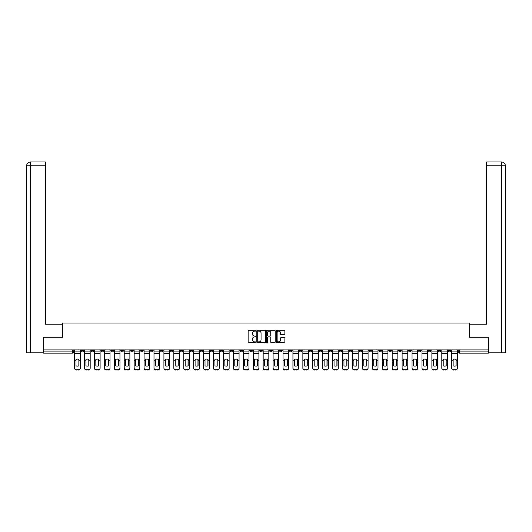 <?xml version="1.0" encoding="UTF-8"?>
<svg xmlns="http://www.w3.org/2000/svg" width="532" height="532" viewBox="0 0 532 532"><rect width="100%" height="100%" fill="white"/><g stroke="black" fill="none" stroke-linecap="round" stroke-linejoin="round"><path stroke-width="0.8" d="M255.819 330.685A0.439 0.439 0 0 0 255.387 330.246L248.75 330.246A0.625 0.625 0 0 0 248.125 330.871L248.125 342.109A0.625 0.625 0 0 0 248.75 342.734L255.387 342.734A0.439 0.439 0 0 0 255.819 342.295A0.439 0.439 0 0 0 255.387 341.863L254.522 341.863A1.995 1.995 0 0 1 252.527 339.862L252.527 338.924A1.995 1.995 0 0 1 254.522 336.929L255.387 336.929A0.439 0.439 0 0 0 255.819 336.49A0.439 0.439 0 0 0 255.387 336.051L254.522 336.051A1.995 1.995 0 0 1 252.527 334.056L252.527 333.118A1.995 1.995 0 0 1 254.522 331.117L255.387 331.117A0.439 0.439 0 0 0 255.819 330.685M408.636 349.916L408.636 350.615L411.183 350.615A1.27 1.27 0 0 1 409.906 351.885A1.27 1.27 0 0 1 408.636 350.615L408.636 349.916M349.085 349.916L349.085 350.615L351.632 350.615A1.27 1.27 0 0 1 350.362 351.885A1.27 1.27 0 0 1 349.085 350.615L349.085 349.916M339.163 349.916L339.163 350.615L341.71 350.615A1.27 1.27 0 0 1 340.433 351.885A1.27 1.27 0 0 1 339.163 350.615L339.163 349.916M279.613 349.916L279.613 350.615L282.16 350.615A1.27 1.27 0 0 1 280.889 351.885A1.27 1.27 0 0 1 279.613 350.615L279.613 349.916M269.691 349.916L269.691 350.615L272.238 350.615A1.27 1.27 0 0 1 270.961 351.885A1.27 1.27 0 0 1 269.691 350.615L269.691 349.916M259.762 349.916L259.762 350.615L262.309 350.615A1.27 1.27 0 0 1 261.039 351.885A1.27 1.27 0 0 1 259.762 350.615L259.762 349.916M239.919 349.916L239.919 350.615L242.459 350.615A1.27 1.27 0 0 1 241.189 351.885A1.27 1.27 0 0 1 239.919 350.615L239.919 349.916M220.068 350.615L220.068 349.916L220.068 350.615A1.27 1.27 0 0 0 221.339 351.885A1.27 1.27 0 0 1 220.068 350.615L222.609 350.615A1.27 1.27 0 0 1 221.339 351.885A1.27 1.27 0 0 0 222.609 350.615L222.609 349.916L222.609 350.615M210.14 350.615L210.14 349.916L210.14 350.615A1.27 1.27 0 0 0 211.417 351.885A1.27 1.27 0 0 1 210.14 350.615L212.687 350.615A1.27 1.27 0 0 1 211.417 351.885M200.218 350.615L200.218 349.916L200.218 350.615A1.27 1.27 0 0 0 201.488 351.885A1.27 1.27 0 0 1 200.218 350.615L202.765 350.615A1.27 1.27 0 0 1 201.488 351.885A1.27 1.27 0 0 0 202.765 350.615L202.765 349.916L202.765 350.615M190.29 349.916L190.29 350.615L192.837 350.615A1.27 1.27 0 0 1 191.567 351.885A1.27 1.27 0 0 1 190.29 350.615L190.29 349.916M180.368 349.916L180.368 350.615L182.915 350.615A1.27 1.27 0 0 1 181.638 351.885A1.27 1.27 0 0 1 180.368 350.615L180.368 349.916M170.446 349.916L170.446 350.615L172.986 350.615A1.27 1.27 0 0 1 171.716 351.885A1.27 1.27 0 0 1 170.446 350.615L170.446 349.916M160.518 350.615L160.518 349.916L160.518 350.615A1.27 1.27 0 0 0 161.795 351.885A1.27 1.27 0 0 1 160.518 350.615L163.065 350.615A1.27 1.27 0 0 1 161.795 351.885M140.667 350.615L140.667 349.916L140.667 350.615A1.27 1.27 0 0 0 141.944 351.885A1.27 1.27 0 0 1 140.667 350.615L143.214 350.615A1.27 1.27 0 0 1 141.944 351.885A1.27 1.27 0 0 0 143.214 350.615L143.214 349.916L143.214 350.615M130.746 350.615L130.746 349.916L130.746 350.615A1.27 1.27 0 0 0 132.016 351.885A1.27 1.27 0 0 1 130.746 350.615L133.293 350.615A1.27 1.27 0 0 1 132.016 351.885A1.27 1.27 0 0 0 133.293 350.615L133.293 349.916L133.293 350.615M120.817 350.615L120.817 349.916L120.817 350.615A1.27 1.27 0 0 0 122.094 351.885A1.27 1.27 0 0 1 120.817 350.615L123.364 350.615A1.27 1.27 0 0 1 122.094 351.885A1.27 1.27 0 0 0 123.364 350.615L123.364 349.916L123.364 350.615M110.895 350.615L110.895 349.916L110.895 350.615A1.27 1.27 0 0 0 112.166 351.885A1.27 1.27 0 0 1 110.895 350.615L113.442 350.615A1.27 1.27 0 0 1 112.166 351.885M100.974 350.615L100.974 349.916L100.974 350.615A1.27 1.27 0 0 0 102.244 351.885A1.27 1.27 0 0 1 100.974 350.615L103.514 350.615A1.27 1.27 0 0 1 102.244 351.885A1.27 1.27 0 0 0 103.514 350.615L103.514 349.916L103.514 350.615M91.045 350.615L91.045 349.916L91.045 350.615A1.27 1.27 0 0 0 92.322 351.885A1.27 1.27 0 0 1 91.045 350.615L93.592 350.615A1.27 1.27 0 0 1 92.322 351.885A1.27 1.27 0 0 0 93.592 350.615L93.592 349.916L93.592 350.615M284.248 334.648A0.625 0.625 0 0 0 284.873 334.023L284.873 330.871A0.625 0.625 0 0 0 284.248 330.246L276.879 330.246A0.625 0.625 0 0 0 276.254 330.871L276.254 342.109A0.625 0.625 0 0 0 276.879 342.734L284.248 342.734A0.625 0.625 0 0 0 284.873 342.109L284.873 338.299A0.625 0.625 0 0 0 284.248 337.674L281.096 337.674A0.625 0.625 0 0 0 280.47 338.299L280.47 340.187A1.669 1.669 0 0 1 278.801 341.863A1.669 1.669 0 0 1 277.132 340.187L277.132 332.793A1.669 1.669 0 0 1 278.801 331.117A1.669 1.669 0 0 1 280.47 332.793L280.47 334.023A0.625 0.625 0 0 0 281.096 334.648L284.248 334.648M30.51 352.842L26.6 352.842L26.6 165.798C26.826 163.484 28.096 162.207 30.41 161.981L45.366 161.981L45.366 165.798L30.51 165.798L30.51 352.842L43.458 352.842L43.458 337.255L62.61 337.255L62.61 323.064L469.39 323.064L469.39 337.255L488.349 337.255L488.349 349.916L43.651 349.916L43.651 351.885L73.742 351.885L73.742 349.916M43.651 337.255L43.651 349.916M265.455 330.871A0.625 0.625 0 0 0 264.83 330.246L257.461 330.246A0.625 0.625 0 0 0 256.836 330.871L256.836 342.109A0.625 0.625 0 0 0 257.461 342.734L264.83 342.734A0.625 0.625 0 0 0 265.455 342.109L265.455 330.871M267.17 330.246L274.539 330.246A0.625 0.625 0 0 1 275.164 330.871L275.164 342.109A0.625 0.625 0 0 1 274.539 342.734L271.387 342.734A0.625 0.625 0 0 1 270.761 342.109L270.761 337.554A0.625 0.625 0 0 0 270.136 336.929L268.048 336.929A0.625 0.625 0 0 0 267.423 337.554L267.423 342.295A0.439 0.439 0 0 1 266.984 342.734A0.439 0.439 0 0 1 266.545 342.295L266.545 330.871A0.625 0.625 0 0 1 267.17 330.246M458.258 349.916L458.258 351.885L488.349 351.885L488.349 353.162L459.528 353.162A1.27 1.27 0 0 1 458.258 351.885M488.349 349.916L488.349 351.885M73.742 351.885A1.27 1.27 0 0 1 72.472 353.162L43.651 353.162L43.651 351.885M450.877 349.916L450.877 350.615A1.27 1.27 0 0 1 449.607 351.885A1.27 1.27 0 0 1 448.336 350.615A1.27 1.27 0 0 0 449.607 351.885M448.336 349.916L448.336 350.615L450.877 350.615M440.955 349.916L440.955 350.615A1.27 1.27 0 0 1 439.678 351.885A1.27 1.27 0 0 1 438.408 350.615L440.955 350.615A1.27 1.27 0 0 1 439.678 351.885M438.408 349.916L438.408 350.615M431.026 349.916L431.026 350.615A1.27 1.27 0 0 1 429.756 351.885A1.27 1.27 0 0 1 428.486 350.615A1.27 1.27 0 0 0 429.756 351.885M428.486 349.916L428.486 350.615L431.026 350.615M421.105 349.916L421.105 350.615A1.27 1.27 0 0 1 419.834 351.885A1.27 1.27 0 0 1 418.558 350.615L421.105 350.615M418.558 349.916L418.558 350.615M411.183 349.916L411.183 350.615A1.27 1.27 0 0 1 409.906 351.885M401.254 349.916L401.254 350.615A1.27 1.27 0 0 1 399.984 351.885A1.27 1.27 0 0 1 398.707 350.615L401.254 350.615M398.707 349.916L398.707 350.615M391.333 349.916L391.333 350.615A1.27 1.27 0 0 1 390.056 351.885A1.27 1.27 0 0 1 388.786 350.615L391.333 350.615M388.786 349.916L388.786 350.615M381.404 349.916L381.404 350.615A1.27 1.27 0 0 1 380.134 351.885A1.27 1.27 0 0 1 378.864 350.615A1.27 1.27 0 0 0 380.134 351.885M378.864 349.916L378.864 350.615L381.404 350.615M371.482 349.916L371.482 350.615A1.27 1.27 0 0 1 370.206 351.885A1.27 1.27 0 0 1 368.935 350.615L371.482 350.615M368.935 349.916L368.935 350.615M361.554 349.916L361.554 350.615A1.27 1.27 0 0 1 360.284 351.885A1.27 1.27 0 0 1 359.014 350.615L361.554 350.615M359.014 349.916L359.014 350.615M351.632 349.916L351.632 350.615M341.71 349.916L341.71 350.615L341.71 349.916M331.782 349.916L331.782 350.615A1.27 1.27 0 0 1 330.512 351.885A1.27 1.27 0 0 1 329.235 350.615L331.782 350.615M329.235 349.916L329.235 350.615M321.86 349.916L321.86 350.615A1.27 1.27 0 0 1 320.583 351.885A1.27 1.27 0 0 1 319.313 350.615L321.86 350.615M319.313 349.916L319.313 350.615M311.932 349.916L311.932 350.615A1.27 1.27 0 0 1 310.661 351.885A1.27 1.27 0 0 1 309.391 350.615L311.932 350.615M309.391 349.916L309.391 350.615M302.01 349.916L302.01 350.615A1.27 1.27 0 0 1 300.733 351.885A1.27 1.27 0 0 1 299.463 350.615L302.01 350.615M299.463 349.916L299.463 350.615M292.081 349.916L292.081 350.615A1.27 1.27 0 0 1 290.811 351.885A1.27 1.27 0 0 1 289.541 350.615L292.081 350.615M289.541 349.916L289.541 350.615M282.16 349.916L282.16 350.615A1.27 1.27 0 0 1 280.889 351.885M272.238 349.916L272.238 350.615M262.309 350.615L262.309 349.916L262.309 350.615A1.27 1.27 0 0 1 261.039 351.885M252.387 349.916L252.387 350.615A1.27 1.27 0 0 1 251.111 351.885A1.27 1.27 0 0 1 249.84 350.615A1.27 1.27 0 0 0 251.111 351.885A1.27 1.27 0 0 0 252.387 350.615L249.84 350.615L249.84 349.916M242.459 350.615L242.459 349.916L242.459 350.615A1.27 1.27 0 0 1 241.189 351.885M232.537 349.916L232.537 350.615A1.27 1.27 0 0 1 231.267 351.885A1.27 1.27 0 0 1 229.99 350.615A1.27 1.27 0 0 0 231.267 351.885M229.99 349.916L229.99 350.615L232.537 350.615M212.687 349.916L212.687 350.615L212.687 349.916M192.837 350.615L192.837 349.916L192.837 350.615A1.27 1.27 0 0 1 191.567 351.885M182.915 350.615L182.915 349.916L182.915 350.615A1.27 1.27 0 0 1 181.638 351.885M172.986 350.615L172.986 349.916L172.986 350.615A1.27 1.27 0 0 1 171.716 351.885M163.065 349.916L163.065 350.615L163.065 349.916M153.136 350.615L153.136 349.916L153.136 350.615A1.27 1.27 0 0 1 151.866 351.885A1.27 1.27 0 0 1 150.596 350.615L153.136 350.615A1.27 1.27 0 0 1 151.866 351.885M150.596 349.916L150.596 350.615M113.442 349.916L113.442 350.615L113.442 349.916M83.664 349.916L83.664 350.615A1.27 1.27 0 0 1 82.394 351.885A1.27 1.27 0 0 1 81.123 350.615A1.27 1.27 0 0 0 82.394 351.885A1.27 1.27 0 0 0 83.664 350.615L83.664 349.916M81.123 349.916L81.123 350.615L83.664 350.615M258.146 331.117A0.439 0.439 0 0 0 257.707 331.556L257.707 341.424A0.439 0.439 0 0 0 258.146 341.863L259.051 341.863A1.995 1.995 0 0 0 261.052 339.862L261.052 333.118A1.995 1.995 0 0 0 259.051 331.117L258.146 331.117M270.761 332.819A1.669 1.669 0 0 0 269.092 331.15A1.669 1.669 0 0 0 267.423 332.819L267.423 335.426A0.625 0.625 0 0 0 268.048 336.051L270.136 336.051A0.625 0.625 0 0 0 270.761 335.426L270.761 332.819M78.862 365.903L78.862 359.326M77.433 359.107A3.943 3.471 180 0 1 78.862 359.366M74.6 349.916L74.6 367.945A1.909 1.809 0 0 0 76.508 369.753L78.357 369.753A1.909 1.809 0 0 0 80.266 367.945L80.266 368.211A1.909 1.809 180 0 1 78.357 370.019L78.357 369.753M77.433 366.136A3.943 3.744 180 0 0 78.862 365.856M78.989 360.836L78.989 359.366A3.943 3.471 180 0 0 77.492 359.107A3.943 3.471 180 0 0 76.003 359.366L76.003 365.856A3.943 3.744 180 0 0 78.989 365.856L78.989 360.836L80.266 360.836L80.266 367.945M80.266 349.916L80.266 360.836M76.508 369.753L78.357 370.019M76.508 370.019A1.909 1.809 180 0 1 74.6 368.211M88.791 365.903L88.791 359.326M87.354 359.107A3.943 3.471 180 0 1 88.791 359.366M84.528 349.916L84.528 367.945A1.909 1.809 0 0 0 86.437 369.753L88.279 369.753A1.909 1.809 0 0 0 90.187 367.945L90.187 368.211A1.909 1.809 180 0 1 88.279 370.019L88.279 369.753M87.354 366.136A3.943 3.744 180 0 0 88.791 365.856M98.713 365.903L98.713 359.326M97.283 359.107A3.943 3.471 180 0 1 98.713 359.366M94.45 349.916L94.45 367.945A1.909 1.809 0 0 0 96.359 369.753L98.201 369.753A1.909 1.809 0 0 0 100.109 367.945L100.109 368.211A1.909 1.809 180 0 1 98.201 370.019L98.201 369.753M97.283 366.136A3.943 3.744 180 0 0 98.713 365.856M62.543 337.255L62.543 324.214L45.366 324.214L45.366 165.798M30.51 161.981L30.51 165.798L26.6 165.798L26.6 314.671L26.6 165.798C26.826 163.484 28.096 162.213 30.417 161.981M469.457 337.255L469.457 324.214L486.634 324.214L486.634 161.981L501.576 161.981L486.634 161.981M505.4 352.842L505.4 314.671L505.4 352.842L488.542 352.842L488.349 337.255M501.49 161.981L500.625 161.981L501.49 161.981L501.49 165.798L486.634 165.798M501.49 352.842L501.49 165.798L505.4 165.798L505.4 314.671L505.4 165.798C505.174 163.484 503.904 162.207 501.59 161.981M88.917 360.836L88.917 359.366A3.943 3.471 180 0 0 87.421 359.107A3.943 3.471 180 0 0 85.925 359.366L85.925 365.856A3.943 3.744 180 0 0 88.917 365.856L88.917 360.836L90.187 360.836L90.187 367.945M90.187 349.916L90.187 360.836M86.437 369.753L88.279 370.019M86.437 370.019A1.909 1.809 180 0 1 84.528 368.211M98.839 360.836L98.839 359.366A3.943 3.471 180 0 0 97.343 359.107A3.943 3.471 180 0 0 95.846 359.366L95.846 365.856A3.943 3.744 180 0 0 98.839 365.856L98.839 360.836L100.109 360.836L100.109 367.945M100.109 349.916L100.109 360.836M96.359 369.753L98.201 370.019M96.359 370.019A1.909 1.809 180 0 1 94.45 368.211M108.634 365.903L108.634 359.326M107.205 359.107A3.943 3.471 180 0 1 108.634 359.366M104.372 349.916L104.372 367.945A1.909 1.809 0 0 0 106.28 369.753L108.129 369.753A1.909 1.809 0 0 0 110.038 367.945L110.038 368.211A1.909 1.809 180 0 1 108.129 370.019L108.129 369.753M107.205 366.136A3.943 3.744 180 0 0 108.634 365.856M118.563 365.903L118.563 359.326M117.133 359.107A3.943 3.471 180 0 1 118.563 359.366M114.3 349.916L114.3 367.945A1.909 1.809 0 0 0 116.209 369.753L118.051 369.753A1.909 1.809 0 0 0 119.959 367.945L119.959 368.211A1.909 1.809 180 0 1 118.051 370.019L118.051 369.753M117.133 366.136A3.943 3.744 180 0 0 118.563 365.856M128.485 365.903L128.485 359.326M127.055 359.107A3.943 3.471 180 0 1 128.485 359.366M124.222 349.916L124.222 367.945A1.909 1.809 0 0 0 126.131 369.753L127.979 369.753A1.909 1.809 0 0 0 129.888 367.945L129.888 368.211A1.909 1.809 180 0 1 127.979 370.019L127.979 369.753M127.055 366.136A3.943 3.744 180 0 0 128.485 365.856M108.767 360.836L108.767 359.366A3.943 3.471 180 0 0 107.271 359.107A3.943 3.471 180 0 0 105.775 359.366L105.775 365.856A3.943 3.744 180 0 0 108.767 365.856L108.767 360.836L110.038 360.836L110.038 367.945M110.038 349.916L110.038 360.836M106.28 369.753L108.129 370.019M106.28 370.019A1.909 1.809 180 0 1 104.372 368.211M118.689 360.836L118.689 359.366A3.943 3.471 180 0 0 117.193 359.107A3.943 3.471 180 0 0 115.697 359.366L115.697 365.856A3.943 3.744 180 0 0 118.689 365.856L118.689 360.836L119.959 360.836L119.959 367.945M119.959 349.916L119.959 360.836M116.209 369.753L118.051 370.019M116.209 370.019A1.909 1.809 180 0 1 114.3 368.211M128.611 360.836L128.611 359.366A3.943 3.471 180 0 0 127.121 359.107A3.943 3.471 180 0 0 125.625 359.366L125.625 365.856A3.943 3.744 180 0 0 128.611 365.856L128.611 360.836L129.888 360.836L129.888 367.945M129.888 349.916L129.888 360.836M126.131 369.753L127.979 370.019M126.131 370.019A1.909 1.809 180 0 1 124.222 368.211M138.413 365.903L138.413 359.326M136.977 359.107A3.943 3.471 180 0 1 138.413 359.366M134.15 349.916L134.15 367.945A1.909 1.809 0 0 0 136.059 369.753L137.901 369.753A1.909 1.809 0 0 0 139.81 367.945L139.81 368.211A1.909 1.809 180 0 1 137.901 370.019L137.901 369.753M136.977 366.136A3.943 3.744 180 0 0 138.413 365.856M138.539 360.836L138.539 359.366A3.943 3.471 180 0 0 137.043 359.107A3.943 3.471 180 0 0 135.547 359.366L135.547 365.856A3.943 3.744 180 0 0 138.539 365.856L138.539 360.836L139.81 360.836L139.81 367.945M139.81 349.916L139.81 360.836M136.059 369.753L137.901 370.019M136.059 370.019A1.909 1.809 180 0 1 134.15 368.211M148.335 365.903L148.335 359.326M146.905 359.107A3.943 3.471 180 0 1 148.335 359.366M144.072 349.916L144.072 367.945A1.909 1.809 0 0 0 145.981 369.753L147.83 369.753A1.909 1.809 0 0 0 149.738 367.945L149.738 368.211A1.909 1.809 180 0 1 147.83 370.019L147.83 369.753M146.905 366.136A3.943 3.744 180 0 0 148.335 365.856M148.461 360.836L148.461 359.366A3.943 3.471 180 0 0 146.965 359.107A3.943 3.471 180 0 0 145.475 359.366L145.475 365.856A3.943 3.744 180 0 0 148.461 365.856L148.461 360.836L149.738 360.836L149.738 367.945M149.738 349.916L149.738 360.836M145.981 369.753L147.83 370.019M145.981 370.019A1.909 1.809 180 0 1 144.072 368.211M158.263 365.903L158.263 359.326M156.827 359.107A3.943 3.471 180 0 1 158.263 359.366M154.001 349.916L154.001 367.945A1.909 1.809 0 0 0 155.909 369.753L157.751 369.753A1.909 1.809 0 0 0 159.66 367.945L159.66 368.211A1.909 1.809 180 0 1 157.751 370.019L157.751 369.753M156.827 366.136A3.943 3.744 180 0 0 158.263 365.856M158.39 360.836L158.39 359.366A3.943 3.471 180 0 0 156.893 359.107A3.943 3.471 180 0 0 155.397 359.366L155.397 365.856A3.943 3.744 180 0 0 158.39 365.856L158.39 360.836L159.66 360.836L159.66 367.945M159.66 349.916L159.66 360.836M155.909 369.753L157.751 370.019M155.909 370.019A1.909 1.809 180 0 1 154.001 368.211M168.185 365.903L168.185 359.326M166.755 359.107A3.943 3.471 180 0 1 168.185 359.366M163.923 349.916L163.923 367.945A1.909 1.809 0 0 0 165.831 369.753L167.673 369.753A1.909 1.809 0 0 0 169.582 367.945L169.582 368.211A1.909 1.809 180 0 1 167.673 370.019L167.673 369.753M166.755 366.136A3.943 3.744 180 0 0 168.185 365.856M168.311 360.836L168.311 359.366A3.943 3.471 180 0 0 166.815 359.107A3.943 3.471 180 0 0 165.319 359.366L165.319 365.856A3.943 3.744 180 0 0 168.311 365.856L168.311 360.836L169.582 360.836L169.582 367.945M169.582 349.916L169.582 360.836M165.831 369.753L167.673 370.019M165.831 370.019A1.909 1.809 180 0 1 163.923 368.211M178.107 365.903L178.107 359.326M176.677 359.107A3.943 3.471 180 0 1 178.107 359.366M173.844 349.916L173.844 367.945A1.909 1.809 0 0 0 175.753 369.753L177.602 369.753A1.909 1.809 0 0 0 179.51 367.945L179.51 368.211A1.909 1.809 180 0 1 177.602 370.019L177.602 369.753M176.677 366.136A3.943 3.744 180 0 0 178.107 365.856M188.035 365.903L188.035 359.326M186.606 359.107A3.943 3.471 180 0 1 188.035 359.366M183.773 349.916L183.773 367.945A1.909 1.809 0 0 0 185.681 369.753L187.523 369.753A1.909 1.809 0 0 0 189.432 367.945L189.432 368.211A1.909 1.809 180 0 1 187.523 370.019L187.523 369.753M186.606 366.136A3.943 3.744 180 0 0 188.035 365.856M197.957 365.903L197.957 359.326M196.527 359.107A3.943 3.471 180 0 1 197.957 359.366M193.695 349.916L193.695 367.945A1.909 1.809 0 0 0 195.603 369.753L197.452 369.753A1.909 1.809 0 0 0 199.36 367.945L199.36 368.211A1.909 1.809 180 0 1 197.452 370.019L197.452 369.753M196.527 366.136A3.943 3.744 180 0 0 197.957 365.856M207.886 365.903L207.886 359.326M206.449 359.107A3.943 3.471 180 0 1 207.886 359.366M203.623 349.916L203.623 367.945A1.909 1.809 0 0 0 205.532 369.753L207.374 369.753A1.909 1.809 0 0 0 209.282 367.945L209.282 368.211A1.909 1.809 180 0 1 207.374 370.019L207.374 369.753M206.449 366.136A3.943 3.744 180 0 0 207.886 365.856M217.807 365.903L217.807 359.326M216.378 359.107A3.943 3.471 180 0 1 217.807 359.366M213.545 349.916L213.545 367.945A1.909 1.809 0 0 0 215.453 369.753L217.302 369.753A1.909 1.809 0 0 0 219.211 367.945L219.211 368.211A1.909 1.809 180 0 1 217.302 370.019L217.302 369.753M216.378 366.136A3.943 3.744 180 0 0 217.807 365.856M227.736 365.903L227.736 359.326M226.3 359.107A3.943 3.471 180 0 1 227.736 359.366M223.473 349.916L223.473 367.945A1.909 1.809 0 0 0 225.382 369.753L227.224 369.753A1.909 1.809 0 0 0 229.132 367.945L229.132 368.211A1.909 1.809 180 0 1 227.224 370.019L227.224 369.753M226.3 366.136A3.943 3.744 180 0 0 227.736 365.856M178.24 360.836L178.24 359.366A3.943 3.471 180 0 0 176.744 359.107A3.943 3.471 180 0 0 175.247 359.366L175.247 365.856A3.943 3.744 180 0 0 178.24 365.856L178.24 360.836L179.51 360.836L179.51 367.945M179.51 349.916L179.51 360.836M175.753 369.753L177.602 370.019M175.753 370.019A1.909 1.809 180 0 1 173.844 368.211M188.162 360.836L188.162 359.366A3.943 3.471 180 0 0 186.666 359.107A3.943 3.471 180 0 0 185.169 359.366L185.169 365.856A3.943 3.744 180 0 0 188.162 365.856L188.162 360.836L189.432 360.836L189.432 367.945M189.432 349.916L189.432 360.836M185.681 369.753L187.523 370.019M185.681 370.019A1.909 1.809 180 0 1 183.773 368.211M198.084 360.836L198.084 359.366A3.943 3.471 180 0 0 196.594 359.107A3.943 3.471 180 0 0 195.098 359.366L195.098 365.856A3.943 3.744 180 0 0 198.084 365.856L198.084 360.836L199.36 360.836L199.36 367.945M199.36 349.916L199.36 360.836M195.603 369.753L197.452 370.019M195.603 370.019A1.909 1.809 180 0 1 193.695 368.211M208.012 360.836L208.012 359.366A3.943 3.471 180 0 0 206.516 359.107A3.943 3.471 180 0 0 205.02 359.366L205.02 365.856A3.943 3.744 180 0 0 208.012 365.856L208.012 360.836L209.282 360.836L209.282 367.945M209.282 349.916L209.282 360.836M205.532 369.753L207.374 370.019M205.532 370.019A1.909 1.809 180 0 1 203.623 368.211M217.934 360.836L217.934 359.366A3.943 3.471 180 0 0 216.438 359.107A3.943 3.471 180 0 0 214.948 359.366L214.948 365.856A3.943 3.744 180 0 0 217.934 365.856L217.934 360.836L219.211 360.836L219.211 367.945M219.211 349.916L219.211 360.836M215.453 369.753L217.302 370.019M215.453 370.019A1.909 1.809 180 0 1 213.545 368.211M227.862 360.836L227.862 359.366A3.943 3.471 180 0 0 226.366 359.107A3.943 3.471 180 0 0 224.87 359.366L224.87 365.856A3.943 3.744 180 0 0 227.862 365.856L227.862 360.836L229.132 360.836L229.132 367.945M229.132 349.916L229.132 360.836M225.382 369.753L227.224 370.019M225.382 370.019A1.909 1.809 180 0 1 223.473 368.211M237.658 365.903L237.658 359.326M236.228 359.107A3.943 3.471 180 0 1 237.658 359.366M233.395 349.916L233.395 367.945A1.909 1.809 0 0 0 235.304 369.753L237.146 369.753A1.909 1.809 0 0 0 239.054 367.945L239.054 368.211A1.909 1.809 180 0 1 237.146 370.019L237.146 369.753M236.228 366.136A3.943 3.744 180 0 0 237.658 365.856M237.784 360.836L237.784 359.366A3.943 3.471 180 0 0 236.288 359.107A3.943 3.471 180 0 0 234.792 359.366L234.792 365.856A3.943 3.744 180 0 0 237.784 365.856L237.784 360.836L239.054 360.836L239.054 367.945M239.054 349.916L239.054 360.836M235.304 369.753L237.146 370.019M235.304 370.019A1.909 1.809 180 0 1 233.395 368.211M247.58 365.903L247.58 359.326M246.15 359.107A3.943 3.471 180 0 1 247.58 359.366M243.317 349.916L243.317 367.945A1.909 1.809 0 0 0 245.225 369.753L247.074 369.753A1.909 1.809 0 0 0 248.983 367.945L248.983 368.211A1.909 1.809 180 0 1 247.074 370.019L247.074 369.753M246.15 366.136A3.943 3.744 180 0 0 247.58 365.856M247.713 360.836L247.713 359.366A3.943 3.471 180 0 0 246.216 359.107A3.943 3.471 180 0 0 244.72 359.366L244.72 365.856A3.943 3.744 180 0 0 247.713 365.856L247.713 360.836L248.983 360.836L248.983 367.945M248.983 349.916L248.983 360.836M245.225 369.753L247.074 370.019M245.225 370.019A1.909 1.809 180 0 1 243.317 368.211M257.508 365.903L257.508 359.326M256.078 359.107A3.943 3.471 180 0 1 257.508 359.366M253.245 349.916L253.245 367.945A1.909 1.809 0 0 0 255.154 369.753L256.996 369.753A1.909 1.809 0 0 0 258.904 367.945L258.904 368.211A1.909 1.809 180 0 1 256.996 370.019L256.996 369.753M256.078 366.136A3.943 3.744 180 0 0 257.508 365.856M257.634 360.836L257.634 359.366A3.943 3.471 180 0 0 256.138 359.107A3.943 3.471 180 0 0 254.642 359.366L254.642 365.856A3.943 3.744 180 0 0 257.634 365.856L257.634 360.836L258.904 360.836L258.904 367.945M258.904 349.916L258.904 360.836M255.154 369.753L256.996 370.019M255.154 370.019A1.909 1.809 180 0 1 253.245 368.211M267.43 365.903L267.43 359.326M266 359.107A3.943 3.471 180 0 1 267.43 359.366M263.167 349.916L263.167 367.945A1.909 1.809 0 0 0 265.076 369.753L266.924 369.753A1.909 1.809 0 0 0 268.833 367.945L268.833 368.211A1.909 1.809 180 0 1 266.924 370.019L266.924 369.753M266 366.136A3.943 3.744 180 0 0 267.43 365.856M267.556 360.836L267.556 359.366A3.943 3.471 180 0 0 266.067 359.107A3.943 3.471 180 0 0 264.57 359.366L264.57 365.856A3.943 3.744 180 0 0 267.556 365.856L267.556 360.836L268.833 360.836L268.833 367.945M268.833 349.916L268.833 360.836M265.076 369.753L266.924 370.019M265.076 370.019A1.909 1.809 180 0 1 263.167 368.211M277.358 365.903L277.358 359.326M275.922 359.107A3.943 3.471 180 0 1 277.358 359.366M273.096 349.916L273.096 367.945A1.909 1.809 0 0 0 275.004 369.753L276.846 369.753A1.909 1.809 0 0 0 278.755 367.945L278.755 368.211A1.909 1.809 180 0 1 276.846 370.019L276.846 369.753M275.922 366.136A3.943 3.744 180 0 0 277.358 365.856M277.485 360.836L277.485 359.366A3.943 3.471 180 0 0 275.988 359.107A3.943 3.471 180 0 0 274.492 359.366L274.492 365.856A3.943 3.744 180 0 0 277.485 365.856L277.485 360.836L278.755 360.836L278.755 367.945M278.755 349.916L278.755 360.836M275.004 369.753L276.846 370.019M275.004 370.019A1.909 1.809 180 0 1 273.096 368.211M287.28 365.903L287.28 359.326M285.85 359.107A3.943 3.471 180 0 1 287.28 359.366M283.017 349.916L283.017 367.945A1.909 1.809 0 0 0 284.926 369.753L286.775 369.753A1.909 1.809 0 0 0 288.683 367.945L288.683 368.211A1.909 1.809 180 0 1 286.775 370.019L286.775 369.753M285.85 366.136A3.943 3.744 180 0 0 287.28 365.856M287.406 360.836L287.406 359.366A3.943 3.471 180 0 0 285.91 359.107A3.943 3.471 180 0 0 284.421 359.366L284.421 365.856A3.943 3.744 180 0 0 287.406 365.856L287.406 360.836L288.683 360.836L288.683 367.945M288.683 349.916L288.683 360.836M284.926 369.753L286.775 370.019M284.926 370.019A1.909 1.809 180 0 1 283.017 368.211M297.208 365.903L297.208 359.326M295.772 359.107A3.943 3.471 180 0 1 297.208 359.366M292.946 349.916L292.946 367.945A1.909 1.809 0 0 0 294.854 369.753L296.696 369.753A1.909 1.809 0 0 0 298.605 367.945L298.605 368.211A1.909 1.809 180 0 1 296.696 370.019L296.696 369.753M295.772 366.136A3.943 3.744 180 0 0 297.208 365.856M297.335 360.836L297.335 359.366A3.943 3.471 180 0 0 295.839 359.107A3.943 3.471 180 0 0 294.342 359.366L294.342 365.856A3.943 3.744 180 0 0 297.335 365.856L297.335 360.836L298.605 360.836L298.605 367.945M298.605 349.916L298.605 360.836M294.854 369.753L296.696 370.019M294.854 370.019A1.909 1.809 180 0 1 292.946 368.211M307.13 365.903L307.13 359.326M305.701 359.107A3.943 3.471 180 0 1 307.13 359.366M302.868 349.916L302.868 367.945A1.909 1.809 0 0 0 304.776 369.753L306.618 369.753A1.909 1.809 0 0 0 308.527 367.945L308.527 368.211A1.909 1.809 180 0 1 306.618 370.019L306.618 369.753M305.701 366.136A3.943 3.744 180 0 0 307.13 365.856M307.257 360.836L307.257 359.366A3.943 3.471 180 0 0 305.76 359.107A3.943 3.471 180 0 0 304.264 359.366L304.264 365.856A3.943 3.744 180 0 0 307.257 365.856L307.257 360.836L308.527 360.836L308.527 367.945M308.527 349.916L308.527 360.836M304.776 369.753L306.618 370.019M304.776 370.019A1.909 1.809 180 0 1 302.868 368.211M317.052 365.903L317.052 359.326M315.622 359.107A3.943 3.471 180 0 1 317.052 359.366M312.789 349.916L312.789 367.945A1.909 1.809 0 0 0 314.698 369.753L316.547 369.753A1.909 1.809 0 0 0 318.455 367.945L318.455 368.211A1.909 1.809 180 0 1 316.547 370.019L316.547 369.753M315.622 366.136A3.943 3.744 180 0 0 317.052 365.856M317.185 360.836L317.185 359.366A3.943 3.471 180 0 0 315.689 359.107A3.943 3.471 180 0 0 314.193 359.366L314.193 365.856A3.943 3.744 180 0 0 317.185 365.856L317.185 360.836L318.455 360.836L318.455 367.945M318.455 349.916L318.455 360.836M314.698 369.753L316.547 370.019M314.698 370.019A1.909 1.809 180 0 1 312.789 368.211M326.981 365.903L326.981 359.326M325.551 359.107A3.943 3.471 180 0 1 326.981 359.366M322.718 349.916L322.718 367.945A1.909 1.809 0 0 0 324.626 369.753L326.468 369.753A1.909 1.809 0 0 0 328.377 367.945L328.377 368.211A1.909 1.809 180 0 1 326.468 370.019L326.468 369.753M325.551 366.136A3.943 3.744 180 0 0 326.981 365.856M327.107 360.836L327.107 359.366A3.943 3.471 180 0 0 325.611 359.107A3.943 3.471 180 0 0 324.114 359.366L324.114 365.856A3.943 3.744 180 0 0 327.107 365.856L327.107 360.836L328.377 360.836L328.377 367.945M328.377 349.916L328.377 360.836M324.626 369.753L326.468 370.019M324.626 370.019A1.909 1.809 180 0 1 322.718 368.211M336.902 365.903L336.902 359.326M335.473 359.107A3.943 3.471 180 0 1 336.902 359.366M332.64 349.916L332.64 367.945A1.909 1.809 0 0 0 334.548 369.753L336.397 369.753A1.909 1.809 0 0 0 338.305 367.945L338.305 368.211A1.909 1.809 180 0 1 336.397 370.019L336.397 369.753M335.473 366.136A3.943 3.744 180 0 0 336.902 365.856M337.029 360.836L337.029 359.366A3.943 3.471 180 0 0 335.539 359.107A3.943 3.471 180 0 0 334.043 359.366L334.043 365.856A3.943 3.744 180 0 0 337.029 365.856L337.029 360.836L338.305 360.836L338.305 367.945M338.305 349.916L338.305 360.836M334.548 369.753L336.397 370.019M334.548 370.019A1.909 1.809 180 0 1 332.64 368.211M346.831 365.903L346.831 359.326M345.394 359.107A3.943 3.471 180 0 1 346.831 359.366M342.568 349.916L342.568 367.945A1.909 1.809 0 0 0 344.477 369.753L346.319 369.753A1.909 1.809 0 0 0 348.227 367.945L348.227 368.211A1.909 1.809 180 0 1 346.319 370.019L346.319 369.753M345.394 366.136A3.943 3.744 180 0 0 346.831 365.856M346.957 360.836L346.957 359.366A3.943 3.471 180 0 0 345.461 359.107A3.943 3.471 180 0 0 343.965 359.366L343.965 365.856A3.943 3.744 180 0 0 346.957 365.856L346.957 360.836L348.227 360.836L348.227 367.945M348.227 349.916L348.227 360.836M344.477 369.753L346.319 370.019M344.477 370.019A1.909 1.809 180 0 1 342.568 368.211M356.753 365.903L356.753 359.326M355.323 359.107A3.943 3.471 180 0 1 356.753 359.366M352.49 349.916L352.49 367.945A1.909 1.809 0 0 0 354.398 369.753L356.247 369.753A1.909 1.809 0 0 0 358.156 367.945L358.156 368.211A1.909 1.809 180 0 1 356.247 370.019L356.247 369.753M355.323 366.136A3.943 3.744 180 0 0 356.753 365.856M356.879 360.836L356.879 359.366A3.943 3.471 180 0 0 355.383 359.107A3.943 3.471 180 0 0 353.893 359.366L353.893 365.856A3.943 3.744 180 0 0 356.879 365.856L356.879 360.836L358.156 360.836L358.156 367.945M358.156 349.916L358.156 360.836M354.398 369.753L356.247 370.019M354.398 370.019A1.909 1.809 180 0 1 352.49 368.211M366.681 365.903L366.681 359.326M365.245 359.107A3.943 3.471 180 0 1 366.681 359.366M362.418 349.916L362.418 367.945A1.909 1.809 0 0 0 364.327 369.753L366.169 369.753A1.909 1.809 0 0 0 368.078 367.945L368.078 368.211A1.909 1.809 180 0 1 366.169 370.019L366.169 369.753M365.245 366.136A3.943 3.744 180 0 0 366.681 365.856M366.807 360.836L366.807 359.366A3.943 3.471 180 0 0 365.311 359.107A3.943 3.471 180 0 0 363.815 359.366L363.815 365.856A3.943 3.744 180 0 0 366.807 365.856L366.807 360.836L368.078 360.836L368.078 367.945M368.078 349.916L368.078 360.836M364.327 369.753L366.169 370.019M364.327 370.019A1.909 1.809 180 0 1 362.418 368.211M376.603 365.903L376.603 359.326M375.173 359.107A3.943 3.471 180 0 1 376.603 359.366M372.34 349.916L372.34 367.945A1.909 1.809 0 0 0 374.249 369.753L376.091 369.753A1.909 1.809 0 0 0 377.999 367.945L377.999 368.211A1.909 1.809 180 0 1 376.091 370.019L376.091 369.753M375.173 366.136A3.943 3.744 180 0 0 376.603 365.856M376.729 360.836L376.729 359.366A3.943 3.471 180 0 0 375.233 359.107A3.943 3.471 180 0 0 373.737 359.366L373.737 365.856A3.943 3.744 180 0 0 376.729 365.856L376.729 360.836L377.999 360.836L377.999 367.945M377.999 349.916L377.999 360.836M374.249 369.753L376.091 370.019M374.249 370.019A1.909 1.809 180 0 1 372.34 368.211M386.525 365.903L386.525 359.326M385.095 359.107A3.943 3.471 180 0 1 386.525 359.366M382.262 349.916L382.262 367.945A1.909 1.809 0 0 0 384.171 369.753L386.019 369.753A1.909 1.809 0 0 0 387.928 367.945L387.928 368.211A1.909 1.809 180 0 1 386.019 370.019L386.019 369.753M385.095 366.136A3.943 3.744 180 0 0 386.525 365.856M386.658 360.836L386.658 359.366A3.943 3.471 180 0 0 385.161 359.107A3.943 3.471 180 0 0 383.665 359.366L383.665 365.856A3.943 3.744 180 0 0 386.658 365.856L386.658 360.836L387.928 360.836L387.928 367.945M387.928 349.916L387.928 360.836M384.171 369.753L386.019 370.019M384.171 370.019A1.909 1.809 180 0 1 382.262 368.211M396.453 365.903L396.453 359.326M395.023 359.107A3.943 3.471 180 0 1 396.453 359.366M392.19 349.916L392.19 367.945A1.909 1.809 0 0 0 394.099 369.753L395.941 369.753A1.909 1.809 0 0 0 397.85 367.945L397.85 368.211A1.909 1.809 180 0 1 395.941 370.019L395.941 369.753M395.023 366.136A3.943 3.744 180 0 0 396.453 365.856M396.579 360.836L396.579 359.366A3.943 3.471 180 0 0 395.083 359.107A3.943 3.471 180 0 0 393.587 359.366L393.587 365.856A3.943 3.744 180 0 0 396.579 365.856L396.579 360.836L397.85 360.836L397.85 367.945M397.85 349.916L397.85 360.836M394.099 369.753L395.941 370.019M394.099 370.019A1.909 1.809 180 0 1 392.19 368.211M406.375 365.903L406.375 359.326M404.945 359.107A3.943 3.471 180 0 1 406.375 359.366M402.112 349.916L402.112 367.945A1.909 1.809 0 0 0 404.021 369.753L405.869 369.753A1.909 1.809 0 0 0 407.778 367.945L407.778 368.211A1.909 1.809 180 0 1 405.869 370.019L405.869 369.753M404.945 366.136A3.943 3.744 180 0 0 406.375 365.856M406.501 360.836L406.501 359.366A3.943 3.471 180 0 0 405.012 359.107A3.943 3.471 180 0 0 403.515 359.366L403.515 365.856A3.943 3.744 180 0 0 406.501 365.856L406.501 360.836L407.778 360.836L407.778 367.945M407.778 349.916L407.778 360.836M404.021 369.753L405.869 370.019M404.021 370.019A1.909 1.809 180 0 1 402.112 368.211M416.303 365.903L416.303 359.326M414.867 359.107A3.943 3.471 180 0 1 416.303 359.366M412.041 349.916L412.041 367.945A1.909 1.809 0 0 0 413.949 369.753L415.791 369.753A1.909 1.809 0 0 0 417.7 367.945L417.7 368.211A1.909 1.809 180 0 1 415.791 370.019L415.791 369.753M414.867 366.136A3.943 3.744 180 0 0 416.303 365.856M416.43 360.836L416.43 359.366A3.943 3.471 180 0 0 414.933 359.107A3.943 3.471 180 0 0 413.437 359.366L413.437 365.856A3.943 3.744 180 0 0 416.43 365.856L416.43 360.836L417.7 360.836L417.7 367.945M417.7 349.916L417.7 360.836M413.949 369.753L415.791 370.019M413.949 370.019A1.909 1.809 180 0 1 412.041 368.211M426.225 365.903L426.225 359.326M424.795 359.107A3.943 3.471 180 0 1 426.225 359.366M421.962 349.916L421.962 367.945A1.909 1.809 0 0 0 423.871 369.753L425.72 369.753A1.909 1.809 0 0 0 427.628 367.945L427.628 368.211A1.909 1.809 180 0 1 425.72 370.019L425.72 369.753M424.795 366.136A3.943 3.744 180 0 0 426.225 365.856M426.351 360.836L426.351 359.366A3.943 3.471 180 0 0 424.855 359.107A3.943 3.471 180 0 0 423.366 359.366L423.366 365.856A3.943 3.744 180 0 0 426.351 365.856L426.351 360.836L427.628 360.836L427.628 367.945M427.628 349.916L427.628 360.836M423.871 369.753L425.72 370.019M423.871 370.019A1.909 1.809 180 0 1 421.962 368.211M436.154 365.903L436.154 359.326M434.717 359.107A3.943 3.471 180 0 1 436.154 359.366M431.891 349.916L431.891 367.945A1.909 1.809 0 0 0 433.799 369.753L435.642 369.753A1.909 1.809 0 0 0 437.55 367.945L437.55 368.211A1.909 1.809 180 0 1 435.642 370.019L435.642 369.753M434.717 366.136A3.943 3.744 180 0 0 436.154 365.856M436.28 360.836L436.28 359.366A3.943 3.471 180 0 0 434.784 359.107A3.943 3.471 180 0 0 433.287 359.366L433.287 365.856A3.943 3.744 180 0 0 436.28 365.856L436.28 360.836L437.55 360.836L437.55 367.945M437.55 349.916L437.55 360.836M433.799 369.753L435.642 370.019M433.799 370.019A1.909 1.809 180 0 1 431.891 368.211M446.075 365.903L446.075 359.326M444.646 359.107A3.943 3.471 180 0 1 446.075 359.366M441.813 349.916L441.813 367.945A1.909 1.809 0 0 0 443.721 369.753L445.563 369.753A1.909 1.809 0 0 0 447.472 367.945L447.472 368.211A1.909 1.809 180 0 1 445.563 370.019L445.563 369.753M444.646 366.136A3.943 3.744 180 0 0 446.075 365.856M446.202 360.836L446.202 359.366A3.943 3.471 180 0 0 444.705 359.107A3.943 3.471 180 0 0 443.209 359.366L443.209 365.856A3.943 3.744 180 0 0 446.202 365.856L446.202 360.836L447.472 360.836L447.472 367.945M447.472 349.916L447.472 360.836M443.721 369.753L445.563 370.019M443.721 370.019A1.909 1.809 180 0 1 441.813 368.211M455.997 365.903L455.997 359.326M454.567 359.107A3.943 3.471 180 0 1 455.997 359.366M451.734 349.916L451.734 367.945A1.909 1.809 0 0 0 453.643 369.753L455.492 369.753A1.909 1.809 0 0 0 457.4 367.945L457.4 368.211A1.909 1.809 180 0 1 455.492 370.019L455.492 369.753M454.567 366.136A3.943 3.744 180 0 0 455.997 365.856M456.124 360.836L456.124 359.366A3.943 3.471 180 0 0 454.634 359.107A3.943 3.471 180 0 0 453.138 359.366L453.138 365.856A3.943 3.744 180 0 0 456.124 365.856L456.124 360.836L457.4 360.836L457.4 367.945M457.4 349.916L457.4 360.836M453.643 369.753L455.492 370.019M453.643 370.019A1.909 1.809 180 0 1 451.734 368.211M72.472 349.916L72.472 353.162M459.528 349.916L459.528 353.162M78.989 360.729L80.266 360.729M74.6 360.729L76.003 360.729M74.6 353.401L80.266 353.401M74.6 360.836L76.003 360.836M74.6 351.885L80.266 351.885M26.6 165.798L26.6 314.671M88.917 360.729L90.187 360.729M84.528 360.729L85.925 360.729M84.528 353.401L90.187 353.401M84.528 360.836L85.925 360.836M84.528 351.885L90.187 351.885M98.839 360.729L100.109 360.729M94.45 360.729L95.846 360.729M94.45 353.401L100.109 353.401M94.45 360.836L95.846 360.836M94.45 351.885L100.109 351.885M108.767 360.729L110.038 360.729M104.372 360.729L105.775 360.729M104.372 353.401L110.038 353.401M104.372 360.836L105.775 360.836M104.372 351.885L110.038 351.885M118.689 360.729L119.959 360.729M114.3 360.729L115.697 360.729M114.3 353.401L119.959 353.401M114.3 360.836L115.697 360.836M114.3 351.885L119.959 351.885M128.611 360.729L129.888 360.729M124.222 360.729L125.625 360.729M124.222 353.401L129.888 353.401M124.222 360.836L125.625 360.836M124.222 351.885L129.888 351.885M138.539 360.729L139.81 360.729M134.15 360.729L135.547 360.729M134.15 353.401L139.81 353.401M134.15 360.836L135.547 360.836M134.15 351.885L139.81 351.885M148.461 360.729L149.738 360.729M144.072 360.729L145.475 360.729M144.072 353.401L149.738 353.401M144.072 360.836L145.475 360.836M144.072 351.885L149.738 351.885M158.39 360.729L159.66 360.729M154.001 360.729L155.397 360.729M154.001 353.401L159.66 353.401M154.001 360.836L155.397 360.836M154.001 351.885L159.66 351.885M168.311 360.729L169.582 360.729M163.923 360.729L165.319 360.729M163.923 353.401L169.582 353.401M163.923 360.836L165.319 360.836M163.923 351.885L169.582 351.885M178.24 360.729L179.51 360.729M173.844 360.729L175.247 360.729M173.844 353.401L179.51 353.401M173.844 360.836L175.247 360.836M173.844 351.885L179.51 351.885M188.162 360.729L189.432 360.729M183.773 360.729L185.169 360.729M183.773 353.401L189.432 353.401M183.773 360.836L185.169 360.836M183.773 351.885L189.432 351.885M198.084 360.729L199.36 360.729M193.695 360.729L195.098 360.729M193.695 353.401L199.36 353.401M193.695 360.836L195.098 360.836M193.695 351.885L199.36 351.885M208.012 360.729L209.282 360.729M203.623 360.729L205.02 360.729M203.623 353.401L209.282 353.401M203.623 360.836L205.02 360.836M203.623 351.885L209.282 351.885M217.934 360.729L219.211 360.729M213.545 360.729L214.948 360.729M213.545 353.401L219.211 353.401M213.545 360.836L214.948 360.836M213.545 351.885L219.211 351.885M227.862 360.729L229.132 360.729M223.473 360.729L224.87 360.729M223.473 353.401L229.132 353.401M223.473 360.836L224.87 360.836M223.473 351.885L229.132 351.885M237.784 360.729L239.054 360.729M233.395 360.729L234.792 360.729M233.395 353.401L239.054 353.401M233.395 360.836L234.792 360.836M233.395 351.885L239.054 351.885M247.713 360.729L248.983 360.729M243.317 360.729L244.72 360.729M243.317 353.401L248.983 353.401M243.317 360.836L244.72 360.836M243.317 351.885L248.983 351.885M257.634 360.729L258.904 360.729M253.245 360.729L254.642 360.729M253.245 353.401L258.904 353.401M253.245 360.836L254.642 360.836M253.245 351.885L258.904 351.885M267.556 360.729L268.833 360.729M263.167 360.729L264.57 360.729M263.167 353.401L268.833 353.401M263.167 360.836L264.57 360.836M263.167 351.885L268.833 351.885M277.485 360.729L278.755 360.729M273.096 360.729L274.492 360.729M273.096 353.401L278.755 353.401M273.096 360.836L274.492 360.836M273.096 351.885L278.755 351.885M287.406 360.729L288.683 360.729M283.017 360.729L284.421 360.729M283.017 353.401L288.683 353.401M283.017 360.836L284.421 360.836M283.017 351.885L288.683 351.885M297.335 360.729L298.605 360.729M292.946 360.729L294.342 360.729M292.946 353.401L298.605 353.401M292.946 360.836L294.342 360.836M292.946 351.885L298.605 351.885M307.257 360.729L308.527 360.729M302.868 360.729L304.264 360.729M302.868 353.401L308.527 353.401M302.868 360.836L304.264 360.836M302.868 351.885L308.527 351.885M317.185 360.729L318.455 360.729M312.789 360.729L314.193 360.729M312.789 353.401L318.455 353.401M312.789 360.836L314.193 360.836M312.789 351.885L318.455 351.885M327.107 360.729L328.377 360.729M322.718 360.729L324.114 360.729M322.718 353.401L328.377 353.401M322.718 360.836L324.114 360.836M322.718 351.885L328.377 351.885M337.029 360.729L338.305 360.729M332.64 360.729L334.043 360.729M332.64 353.401L338.305 353.401M332.64 360.836L334.043 360.836M332.64 351.885L338.305 351.885M346.957 360.729L348.227 360.729M342.568 360.729L343.965 360.729M342.568 353.401L348.227 353.401M342.568 360.836L343.965 360.836M342.568 351.885L348.227 351.885M356.879 360.729L358.156 360.729M352.49 360.729L353.893 360.729M352.49 353.401L358.156 353.401M352.49 360.836L353.893 360.836M352.49 351.885L358.156 351.885M366.807 360.729L368.078 360.729M362.418 360.729L363.815 360.729M362.418 353.401L368.078 353.401M362.418 360.836L363.815 360.836M362.418 351.885L368.078 351.885M376.729 360.729L377.999 360.729M372.34 360.729L373.737 360.729M372.34 353.401L377.999 353.401M372.34 360.836L373.737 360.836M372.34 351.885L377.999 351.885M386.658 360.729L387.928 360.729M382.262 360.729L383.665 360.729M382.262 353.401L387.928 353.401M382.262 360.836L383.665 360.836M382.262 351.885L387.928 351.885M396.579 360.729L397.85 360.729M392.19 360.729L393.587 360.729M392.19 353.401L397.85 353.401M392.19 360.836L393.587 360.836M392.19 351.885L397.85 351.885M406.501 360.729L407.778 360.729M402.112 360.729L403.515 360.729M402.112 353.401L407.778 353.401M402.112 360.836L403.515 360.836M402.112 351.885L407.778 351.885M416.43 360.729L417.7 360.729M412.041 360.729L413.437 360.729M412.041 353.401L417.7 353.401M412.041 360.836L413.437 360.836M412.041 351.885L417.7 351.885M426.351 360.729L427.628 360.729M421.962 360.729L423.366 360.729M421.962 353.401L427.628 353.401M421.962 360.836L423.366 360.836M421.962 351.885L427.628 351.885M436.28 360.729L437.55 360.729M431.891 360.729L433.287 360.729M431.891 353.401L437.55 353.401M431.891 360.836L433.287 360.836M431.891 351.885L437.55 351.885M446.202 360.729L447.472 360.729M441.813 360.729L443.209 360.729M441.813 353.401L447.472 353.401M441.813 360.836L443.209 360.836M441.813 351.885L447.472 351.885M456.124 360.729L457.4 360.729M451.734 360.729L453.138 360.729M451.734 353.401L457.4 353.401M451.734 360.836L453.138 360.836M451.734 351.885L457.4 351.885"/></g></svg>
